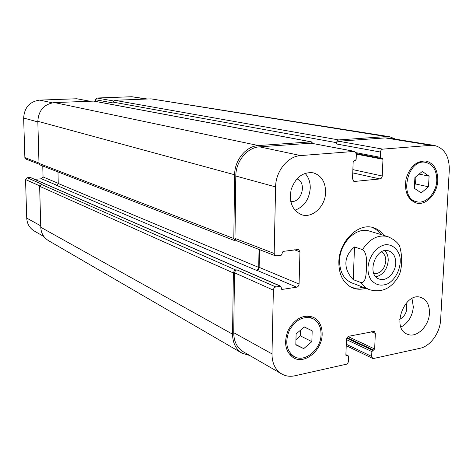<?xml version="1.0" encoding="UTF-8"?>
<svg xmlns="http://www.w3.org/2000/svg" width="473" height="473" viewBox="0 0 473 473"><rect width="100%" height="100%" fill="white"/><g stroke="black" fill="none" stroke-linecap="round" stroke-linejoin="round"><path stroke-width="0.71" d="M361.171 282.635C363.353 286.017 366.137 288.376 369.531 289.701C384.756 293.952 393.95 285.03 399.549 274.375C402.275 265.814 402.387 256.685 399.886 246.983C398.479 243.004 394.411 239.533 387.671 236.559C378.051 234.419 369.661 238.764 362.507 249.608C367.16 252.736 366.676 261.888 366.498 267.83C366.185 273.731 365.913 282.86 361.171 282.635L353.248 279.638L354.514 246.971L362.507 249.608M353.248 279.638C348.205 274.411 345.751 268.794 345.887 262.775C346.189 256.768 349.062 251.5 354.514 246.971M375.923 276.788C383.006 274.984 387.103 269.645 388.215 260.789C388.345 256.555 387.221 253.185 384.833 250.684M373.924 273.696C380.517 273.719 384.478 269.539 385.82 261.161C385.885 256.709 384.401 253.629 381.362 251.908M395.718 263.29C395.523 273.027 386.305 281.949 379.293 279.052C365.901 275.02 375.828 245.96 388.883 250.956C393.489 252.801 395.771 256.91 395.718 263.29M351.404 287.377C355.134 288.465 358.995 288.4 362.986 287.188M380.96 234.549C378.548 231.143 375.532 228.737 371.914 227.312M387.671 236.559L369.383 231.072C356.459 226.484 339.756 242.744 339.602 260.528C339.649 271.804 343.682 279.241 351.705 282.854L369.531 289.701M365.8 288.264C361.254 289.647 356.914 289.553 352.775 287.98C343.534 283.765 338.881 275.126 338.828 262.06C339.005 241.372 358.374 222.44 373.368 227.673C377.602 228.962 381.096 231.539 383.845 235.412M147.47 99.011L131.813 96.734L96.995 98.012L95.481 99.738L95.505 101.388M280.838 286.26L275.848 286.945C274.381 287.348 273.56 288.412 273.37 290.132L271.993 353.875C272.046 363.252 275.304 369.957 281.76 373.995C285.692 376.206 290.026 376.804 294.762 375.799L347.105 364.05L348.329 362.052L348.595 356.577L348.199 355.779L346.271 355.915L345.875 355.117L346.473 339.301L347.176 337.332L348.731 336.262L374.303 331.396L375.337 333.441L374.657 348.973L371.867 351.581L371.654 356.406L372.618 358.38L373.623 358.481L420.03 348.288C430.412 346.242 440.079 332.726 440.635 319.707L449.297 170.02C449.385 156.368 444.443 148.185 434.462 145.477L430.938 145.335L382.787 149.125C381.475 149.391 380.712 150.373 380.511 152.058L380.28 157.308L380.919 158.325L382.35 158.254L382.982 159.271L382.225 176.299L381.35 178.209L379.985 178.936L354.644 181.437L354.076 181.401L352.521 178.871L353.165 161.819L354.1 160.625L355.217 160.53L356.151 159.33L356.358 154.003L354.691 151.39L300.645 155.576C287.809 156.214 275.653 171.261 275.605 186.906L274.169 253.475L275.546 255.869L281.122 255.325L282.115 254.06L282.144 252.647L283.138 251.382L298.575 249.454L299.953 251.837L299.078 284.036C298.895 285.727 298.091 286.774 296.666 287.17L281.807 289.47L280.838 286.26L30.532 177.541L27.127 177.736L25.542 179.545L26.725 218.088C27.073 223.806 29.551 228.092 34.168 230.942L43.918 236.577M42.759 165.999L43.055 176.979L41.494 178.776L34.641 179.326M89.953 101.216L76.768 98.756L39.667 100.116C29.704 101.529 24.365 107.507 23.65 118.043L24.868 157.58L25.885 159.058L39.224 164.232M294.898 210.243C304.109 206.784 309.23 199.435 310.253 188.183C310.341 182.135 308.609 177.18 305.05 173.319M290.712 201.362C301.543 203.573 307.361 182.442 296.89 178.877M325.619 192.186C325.542 206.11 312.564 218.544 301.715 214.783C292.332 210.597 288.826 202.142 291.197 189.419C295.655 177.251 303.01 171.723 313.268 172.828C321.333 175.436 325.454 181.886 325.619 192.186M400.921 327.068C408.217 323.083 412.355 316.39 413.337 306.983L411.995 298.493M399.756 319.417C405.822 315.615 407.903 310.247 406 303.294M429.431 313.173C429.082 326.281 416.346 338.526 407.3 334.186C390.58 328.227 405.207 290.528 421.449 297.653C426.936 300.101 429.596 305.274 429.431 313.173M295.956 339.661L300.385 335.889L300.544 330.166M303.725 348.619L295.82 344.829L296.11 333.938L304.346 326.938L312.18 330.834L311.855 341.624L303.725 348.619L295.826 344.527M311.855 341.624L300.385 335.889M312.18 330.834L304.257 327.009M414.531 184.795L415.536 183.967L415.909 176.731M428.508 186.794L421.189 192.883L414.354 188.313L414.898 177.558L422.306 171.474L429.082 176.139L428.508 186.794L415.536 183.967M429.082 176.139L419.102 174.105M321.043 334.464C321.066 326.772 318.288 321.463 312.712 318.536C303.506 315.621 295.714 319.594 289.316 330.444C284.74 342.227 286.401 350.96 294.307 356.636C304.919 362.986 321.078 349.358 321.043 334.464M322.166 334.24C322.196 350.138 304.943 364.677 293.621 357.878C285.207 351.817 283.439 342.505 288.323 329.947C295.14 318.388 303.447 314.149 313.25 317.235C319.216 320.357 322.19 326.027 322.166 334.24M436.768 180.645C436.821 170.599 433.185 164.521 425.86 162.399C407.667 157.923 398.361 198.483 416.754 201.758C425.818 204.301 436.36 193.055 436.768 180.645M437.756 180.538C437.318 193.788 426.067 205.785 416.394 203.053C407.614 199.624 404.173 191.553 406.07 178.853C409.92 166.543 416.601 160.613 426.102 161.068C433.93 163.327 437.815 169.819 437.756 180.538M336.492 142.669L337.166 140.788L338.668 139.925L386.258 136.585L389.64 136.727L151.118 98.869L114.49 100.276L112.923 102.073L336.492 142.669L336.445 143.969L337.119 142.089L338.621 141.226L385.229 137.909L388.652 138.063L434.462 145.477M275.546 255.869L236.317 240.656L234.975 238.404L235.802 176.027C235.72 161.388 247.231 147.369 259.553 146.843L311.068 143.183L354.691 151.39M57.978 171.912L58.25 183.5L56.63 185.375L256.413 270.331L258.276 269.492L259.139 267.635L259.488 249.638M281.76 373.995L243.276 351.764C237.038 347.868 233.851 341.506 233.721 332.685L234.519 272.797L235.418 270.609L236.867 269.829L275.848 286.945M389.64 136.727L395.747 139.21M249.72 355.483L242.075 353.213C235.861 349.31 232.692 342.966 232.562 334.18L233.378 272.667L234.472 270.58L236.867 269.829M256.413 270.331L258.022 269.338L258.69 267.7L259.038 249.466M236.766 240.828L235.152 240.804L233.81 238.546L234.638 174.762C234.549 160.099 246.084 146.08 258.424 145.56L311.104 141.859L313.096 143.508M112.923 102.073L112.935 102.943L95.481 99.738M27.127 177.736L42.127 184.322L41.281 184.393L39.631 186.285L40.773 227.271C41.11 233.189 43.646 237.623 48.382 240.568L242.075 353.213M311.547 141.888L93.961 101.098L54.448 102.576C44.137 104.066 38.591 110.31 37.822 121.301L38.993 163.404L40.045 164.941L235.152 240.804M370.749 279.377C375.26 285.101 380.984 286.549 387.913 283.717C396.457 278.857 401.79 266.583 399.827 256.336C397.781 249.029 392.489 244.535 385.903 244.647C376.94 245.842 368.745 256.295 367.97 267.665C367.817 272.2 368.745 276.102 370.749 279.377M385.229 137.909L430.938 145.335M338.621 141.226L382.787 149.125M336.445 143.969L380.511 152.058M352.746 172.893L379.985 178.936M352.87 169.624L382.249 175.991M353.562 181.183L354.644 181.437M311.068 143.183L354.23 151.366M259.553 146.843L300.645 155.576M235.802 176.027L275.605 186.906M234.975 238.404L274.169 253.475M294.437 249.815L299.953 251.837M259.163 267.346L299.078 284.036M256.863 270.266L296.666 287.17M234.519 272.797L273.37 290.132M233.721 332.685L271.993 353.875M371.406 331.697L375.337 333.441M346.283 344.267L371.654 356.406M146.127 99.058L131.813 96.734M113.289 100.926L96.995 98.012M89.787 101.222L76.768 98.756M52.314 102.801L39.667 100.116M37.84 121.922L23.65 118.043M38.981 163.008L24.868 157.58M58.25 183.329L43.055 176.979M56.914 185.327L41.494 178.776M39.673 185.854L25.542 179.545M40.731 225.846L26.725 218.088M382.982 159.271L356.352 154.127M356.139 152.696L380.28 157.308M114.49 100.276L338.668 139.925M151.118 98.869L386.258 136.585M346.461 339.614L371.867 351.581M346.709 338.183L372.742 350.387M346.981 337.627L373.782 350.168M347.998 336.563L374.657 348.973M345.97 355.601L346.697 355.962M345.887 354.797L347.773 355.731M40.773 227.271L232.562 334.18M39.631 186.285L233.36 272.962M41.281 184.393L235.708 269.994M30.237 177.487L280.406 286.212M281.476 289.186L282.239 289.523M58.25 183.5L258.713 267.411M38.993 163.404L233.81 238.546M37.822 121.301L234.638 174.762M54.448 102.576L258.424 145.56M93.63 101.074L311.104 141.859M312.712 318.536L307.219 315.988M294.307 356.636L288.956 353.757M425.86 162.399L420.402 161.382M416.754 201.758L411.386 200.457M372.618 358.38L346.23 345.698M356.346 153.601L380.919 158.325M345.893 354.638L348.199 355.779"/></g></svg>
